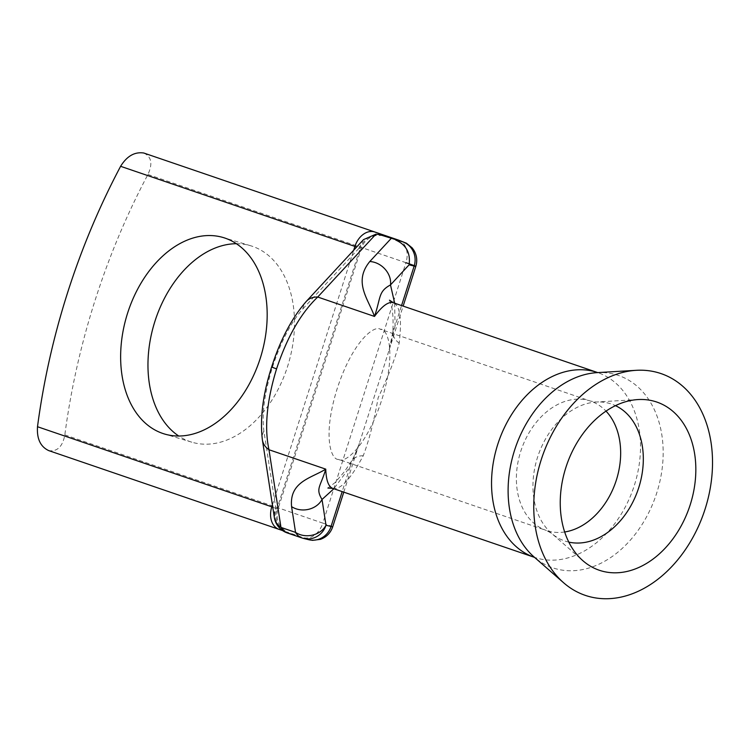 <?xml version="1.0" encoding="UTF-8"?>
<svg xmlns="http://www.w3.org/2000/svg" width="750" height="750" viewBox="0 0 750 750"><rect width="100%" height="100%" fill="white"/><g stroke="black" fill="none" stroke-linecap="round" stroke-linejoin="round"><path stroke-width="0.56" stroke-dasharray="3.75 2.81" d="M338.681 459.431C344.372 463.688 366.075 448.031 381.759 399.919C396.834 351.656 387.6 328.238 380.241 329.222C374.55 324.966 352.847 340.622 337.162 388.734C322.087 436.997 331.322 460.416 338.681 459.431L546.413 530.475A68.353 49.903 -71.1 0 1 520.997 450.572A68.353 49.903 -71.1 0 1 589.294 400.697A68.353 49.903 -71.1 0 1 590.634 401.128A68.353 49.903 -71.1 0 1 606 411.122M568.819 542.109A72.347 52.819 -71.1 0 1 566.138 541.416A72.347 52.819 -71.1 0 1 551.4 533.212A72.347 52.819 -71.1 0 1 538.162 455.419A72.347 52.819 -71.1 0 1 596.25 402.028L590.634 401.128L380.241 329.222M236.363 243.712A102.525 70.041 106.7 0 1 250.641 245.747A102.525 70.041 106.7 0 1 252.394 246.309A102.525 70.041 106.7 0 1 287.934 365.344A102.525 70.041 106.7 0 1 191.822 442.181A102.525 70.041 106.7 0 1 190.059 441.619A102.525 70.041 106.7 0 1 178.772 436.031M332.709 526.809A39.056 0.75 17.7 0 0 322.828 523.116A19.528 14.259 -71.1 0 1 303.225 537.628L307.331 539.316L302.288 538.05L287.709 533.072A19.528 18.684 104.1 0 1 275.878 508.678L263.897 431.016C261.703 414.066 264.562 392.794 272.456 367.191C280.856 341.709 291 322.266 302.887 308.85A19.528 15.806 42.8 0 1 306.319 301.378M263.897 431.016A19.528 16.2 -8.8 0 0 262.359 439.753M332.606 488.334L333.422 488.578C341.091 489.412 351.028 478.472 363.244 455.747C369.141 440.119 374.109 420.787 378.15 397.744C388.163 376.791 395.175 358.594 399.178 343.153C402.103 318.45 399.975 304.922 392.794 302.569M143.794 153.019C151.491 156.666 152.869 163.819 147.938 174.488A537.056 366.891 -73.3 0 0 64.828 434.906C62.644 446.55 57.3 451.8 48.806 450.637M399.178 343.153A24.412 15.759 -176.8 0 1 392.887 331.809A24.412 15.759 -176.8 0 1 395.053 325.922L389.184 349.884L359.353 443.353L350.138 466.669L333.844 488.766M363.244 455.747A24.412 15.056 -148.2 0 0 351.6 461.034L351.6 461.034A24.412 15.056 -148.2 0 0 350.138 466.669L342.169 491.616M389.475 300.188L391.631 306.544C392.953 312.234 393.375 320.653 392.887 331.809L389.175 349.884M302.887 308.85L358.988 248.259L360.047 248.531L276.938 508.95L275.878 508.678A19.528 16.2 -8.8 0 0 274.341 517.444M358.988 248.259L363.497 239.625M564.675 531.984A68.353 49.903 -71.1 0 1 547.744 530.906A68.353 49.903 -71.1 0 1 546.413 530.475L551.4 533.212L582.909 560.728M597.712 372.581L597.047 372.638A101.644 74.203 -71.1 0 1 616.538 374.841A101.644 74.203 -71.1 0 1 656.747 492.947A101.644 74.203 -71.1 0 1 554.747 568.462A101.644 74.203 -71.1 0 1 534.038 556.931L534.441 557.344A97.65 71.288 -71.1 0 0 536.344 557.953A97.65 71.288 -71.1 0 0 633.919 486.712A97.65 71.288 -71.1 0 0 597.619 372.553M638.016 399.562L596.25 402.028A72.347 52.819 -71.1 0 1 610.125 403.603A72.347 52.819 -71.1 0 1 615.478 405.647M271.622 367.041L272.456 367.191M272.409 504.928L353.709 250.191M147.938 174.488L405.938 262.697A19.528 14.259 108.9 0 0 398.991 240.272M64.828 434.906L322.828 523.116L405.938 262.697M279.15 529.406A19.528 14.259 108.9 0 0 279.534 529.528L303.225 537.628M394.678 303.169L395.053 325.922L401.559 305.522M287.709 533.072L288.769 533.334A43.941 0.844 17.7 0 0 279.534 529.528M272.756 507.159L276.938 508.95A19.528 18.684 -75.9 0 0 288.769 533.334M382.566 235.369A19.528 18.684 104.1 0 0 360.047 248.531L356.653 247.013M308.512 539.663A19.528 18.684 104.1 0 1 307.331 539.316M191.822 442.181L164.494 433.997M343.772 492.159L359.344 443.353M389.184 349.847L403.153 306.066M359.353 443.316C358.359 447.459 355.772 453.356 351.6 461.034L344.447 471.619L335.072 482.597L327.853 488.053M382.969 235.472L376.209 235.453L372.403 236.55C366.825 238.922 363.056 242.972 361.097 248.719L277.978 509.138C276.112 515.606 277.153 521.541 281.1 526.959L283.706 529.734L288.141 532.612L282.656 530.616M250.641 245.747L223.322 237.562"/><path stroke-width="1.12" d="M587.512 596.081A117.178 85.537 -71.1 0 1 563.644 582.788A117.178 85.537 -71.1 0 1 542.194 456.797A117.178 85.537 -71.1 0 1 636.291 370.312A117.178 85.537 -71.1 0 1 658.753 372.863A117.178 85.537 -71.1 0 1 705.112 509.025A117.178 85.537 -71.1 0 1 587.512 596.081M601.022 570.806A88.884 64.884 -71.1 0 1 582.909 560.728A88.884 64.884 -71.1 0 1 566.644 465.159A88.884 64.884 -71.1 0 1 638.016 399.562A88.884 64.884 -71.1 0 1 655.059 401.494A88.884 64.884 -71.1 0 1 690.216 504.769A88.884 64.884 -71.1 0 1 601.022 570.806M162.741 433.434A102.525 70.041 -73.3 0 0 164.494 433.997A102.525 70.041 -73.3 0 0 260.616 357.159A102.525 70.041 -73.3 0 0 225.075 238.125A102.525 70.041 -73.3 0 0 223.322 237.562A102.525 70.041 -73.3 0 0 127.2 314.4A102.525 70.041 -73.3 0 0 162.741 433.434M276.562 368.888L271.622 367.041C280.266 339.909 291.834 318.019 306.328 301.369L306.328 301.369A19.528 15.806 42.8 0 1 306.328 301.369A19.528 15.806 42.8 0 1 317.728 297.028C300.853 313.106 287.137 337.059 276.562 368.888C266.756 400.912 264.234 427.866 268.988 449.738L325.753 469.144C326.175 480.938 328.725 487.416 333.422 488.578M262.359 439.753A19.528 16.2 -8.8 0 0 262.369 439.772L262.369 439.772A19.528 16.2 -8.8 0 0 268.988 449.738L280.969 527.4L295.547 532.388L291.572 506.606C289.322 481.547 311.156 478.247 325.753 469.144C320.419 487.162 315.347 488.334 322.022 499.462A19.528 16.2 171.2 0 1 291.572 506.606M327.872 488.044L332.803 488.4L534.441 557.344A97.65 71.288 -71.1 0 1 498.141 443.184A97.65 71.288 -71.1 0 1 595.706 371.944A97.65 71.288 -71.1 0 1 597.619 372.553L392.794 302.569C388.003 301.697 381.9 306.319 374.484 316.434C368.334 299.053 352.978 282.122 369.788 261.534A19.528 15.806 42.8 0 1 390.487 284.925C378.103 291.666 381.047 297.197 374.484 316.434L317.728 297.028L375.9 234.197L379.697 234.656L402.319 241.697L374.513 231.9A43.941 0.844 -162.3 0 1 383.756 235.716L380.691 234.947M37.5 426.722L271.8 506.831A19.528 14.259 108.9 0 0 279.15 529.406L48.806 450.637C40.491 446.784 36.722 438.816 37.5 426.722A537.056 366.891 106.7 0 1 120.609 166.303C126.938 156.075 134.662 151.65 143.794 153.019L398.588 240.122A19.528 14.259 108.9 0 0 398.212 240M178.772 436.031A102.525 70.041 106.7 0 1 154.134 323.869A102.525 70.041 106.7 0 1 236.363 243.712M333.844 488.766L322.022 499.462L325.997 525.234A19.528 18.684 104.1 0 1 303.478 538.397L303.478 538.397A19.528 18.684 104.1 0 1 302.288 538.05A19.528 14.259 -71.1 0 1 301.913 537.928A19.528 14.259 -71.1 0 1 295.547 532.388A19.528 16.2 171.2 0 0 325.997 525.234L331.041 526.5L342.169 491.616M308.512 539.663L312.506 540.347L320.447 539.344C326.512 537.103 330.6 532.922 332.709 526.809A39.056 0.75 17.7 0 1 331.041 526.5A19.528 18.684 104.1 0 1 308.512 539.663L303.478 538.397A19.528 19.528 0 0 1 301.913 537.928L287.325 532.95A19.528 19.528 0 0 1 274.341 517.444L274.341 517.444A19.528 16.2 -8.8 0 0 280.969 527.4A19.528 14.259 -71.1 0 0 287.325 532.95A19.528 14.259 -71.1 0 0 287.709 533.072M306.328 301.369L363.497 239.625L375.9 234.197M401.559 305.522L414.15 266.081L409.106 264.816C410.634 253.003 406.172 244.744 395.738 240.047M606 411.122A68.353 49.903 -71.1 0 1 615.741 481.941A68.353 49.903 -71.1 0 1 564.675 531.984M563.644 582.788L534.038 556.931A101.644 74.203 -71.1 0 1 515.428 447.647A101.644 74.203 -71.1 0 1 597.047 372.638L636.291 370.312M615.478 405.647A72.347 52.819 -71.1 0 1 638.109 489.591A72.347 52.819 -71.1 0 1 568.819 542.109M272.756 507.159L271.8 506.831L272.409 504.928M353.709 250.191L354.919 246.412L120.609 166.303M356.653 247.013L354.919 246.412A19.528 14.259 -71.1 0 1 374.513 231.9M398.991 240.272A19.528 14.259 108.9 0 0 398.588 240.122L406.453 243.225L412.209 247.922L413.822 250.172C416.85 255.281 417.516 260.691 415.819 266.391A39.056 0.75 -162.3 0 1 414.15 266.081A19.528 18.684 -75.9 0 0 402.319 241.697M409.106 264.816L390.487 284.925L394.678 303.169M405.938 262.697A39.056 0.75 -162.3 0 1 415.819 266.391L403.153 306.066M369.788 261.534L391.116 238.509M382.847 235.444L382.566 235.369A19.528 18.684 104.1 0 1 383.756 235.716M271.622 367.041C262.922 394.078 259.838 418.322 262.369 439.772L274.341 517.444M332.709 526.809L343.772 492.159M389.475 300.188L393.422 302.747M279.15 529.406L282.656 530.616M382.566 235.369L379.697 234.656"/></g></svg>
